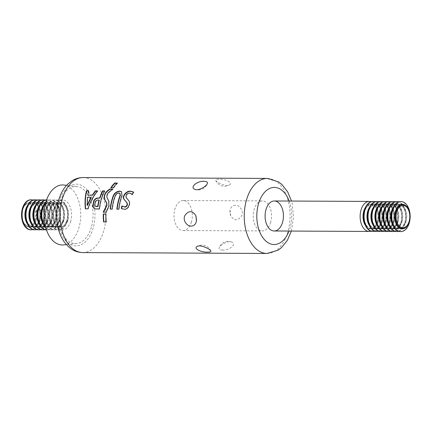 <?xml version="1.0" encoding="UTF-8"?>
<svg xmlns="http://www.w3.org/2000/svg" width="431" height="431" viewBox="0 0 431 431"><rect width="100%" height="100%" fill="white"/><g stroke="black" fill="none" stroke-linecap="round" stroke-linejoin="round"><path stroke-width="0.32" stroke-dasharray="2.15 1.62" d="M374.916 231.199A15.004 9.17 90.3 0 0 381.537 222.805A15.004 9.17 90.3 0 0 375.056 201.724M372.831 201.444A15.004 9.17 -89.7 0 1 381.047 222.805A15.004 9.17 -89.7 0 1 372.686 231.458M370.956 231.178A15.004 9.17 90.3 0 0 377.578 222.789A15.004 9.17 90.3 0 0 371.096 201.708M270.663 222.277A15.004 9.17 -89.7 0 1 262.301 230.924A15.004 9.17 -89.7 0 1 253.207 215.877A15.004 9.17 -89.7 0 1 262.447 200.911A15.004 9.17 -89.7 0 1 270.663 222.277M376.791 201.466A15.004 9.17 -89.7 0 1 385.007 222.827A15.004 9.17 -89.7 0 1 376.646 231.474M378.876 231.215A15.004 9.17 90.3 0 0 385.497 222.827A15.004 9.17 90.3 0 0 379.016 201.746M380.751 201.482A15.004 9.17 -89.7 0 1 388.967 222.843A15.004 9.17 -89.7 0 1 380.605 231.495M382.836 231.237A15.004 9.17 90.3 0 0 389.457 222.849A15.004 9.17 90.3 0 0 382.976 201.762M384.711 201.503A15.004 9.17 -89.7 0 1 392.927 222.865A15.004 9.17 -89.7 0 1 384.565 231.517M386.796 231.253A15.004 9.17 90.3 0 0 393.417 222.865A15.004 9.17 90.3 0 0 386.936 201.783M388.67 201.519A15.004 9.17 -89.7 0 1 396.886 222.881A15.004 9.17 -89.7 0 1 388.525 231.533M390.755 231.275A15.004 9.17 90.3 0 0 397.382 222.886A15.004 9.17 90.3 0 0 390.895 201.8M392.63 201.541A15.004 9.17 -89.7 0 1 400.846 222.902A15.004 9.17 -89.7 0 1 392.485 231.555M394.715 231.291A15.004 9.17 90.3 0 0 401.342 222.902A15.004 9.17 90.3 0 0 394.855 201.821M396.59 201.557A15.004 9.17 -89.7 0 1 404.806 222.919A15.004 9.17 -89.7 0 1 396.445 231.571M398.675 231.312A15.004 9.17 90.3 0 0 405.302 222.924A15.004 9.17 90.3 0 0 398.815 201.837M400.55 201.579A15.004 9.17 -89.7 0 1 408.766 222.94A15.004 9.17 -89.7 0 1 400.404 231.592M34.749 199.817A15.004 9.17 -89.7 0 1 42.965 221.178A15.004 9.17 -89.7 0 1 34.609 229.831M36.98 200.097A15.004 9.17 -89.7 0 1 43.461 221.184A15.004 9.17 -89.7 0 1 36.834 229.572M38.709 199.839A15.004 9.17 -89.7 0 1 46.925 221.2A15.004 9.17 -89.7 0 1 38.569 229.852M40.94 200.119A15.004 9.17 -89.7 0 1 47.421 221.2A15.004 9.17 -89.7 0 1 40.794 229.594M42.669 199.855A15.004 9.17 -89.7 0 1 50.885 221.216A15.004 9.17 -89.7 0 1 42.529 229.868M44.899 200.135A15.004 9.17 -89.7 0 1 51.381 221.222A15.004 9.17 -89.7 0 1 44.754 229.61M46.591 199.876A15.004 9.17 -89.7 0 1 46.629 199.876A15.004 9.17 -89.7 0 1 54.845 221.238A15.004 9.17 -89.7 0 1 46.489 229.89A15.004 9.17 -89.7 0 1 46.446 229.89M46.58 199.903A15.004 9.17 -89.7 0 1 47.124 199.876A15.004 9.17 -89.7 0 1 55.34 221.238A15.004 9.17 -89.7 0 1 46.979 229.89A15.004 9.17 -89.7 0 1 46.435 229.863M45.907 201.972A15.004 9.17 -89.7 0 1 50.589 199.892A15.004 9.17 -89.7 0 1 58.805 221.254A15.004 9.17 -89.7 0 1 50.449 229.906A15.004 9.17 -89.7 0 1 45.783 227.789M45.686 202.732A15.004 9.17 -89.7 0 1 51.084 199.898A15.004 9.17 -89.7 0 1 59.3 221.259A15.004 9.17 -89.7 0 1 50.944 229.912A15.004 9.17 -89.7 0 1 45.573 227.024M62.764 221.275A15.004 9.17 -89.7 0 1 54.408 229.928A15.004 9.17 -89.7 0 1 45.309 214.875A15.004 9.17 -89.7 0 1 54.548 199.914A15.004 9.17 -89.7 0 1 62.764 221.275M63.26 221.275A15.004 9.17 -89.7 0 1 54.904 229.928A15.004 9.17 -89.7 0 1 45.805 214.88A15.004 9.17 -89.7 0 1 55.044 199.914A15.004 9.17 -89.7 0 1 63.26 221.275M66.724 221.292A15.004 9.17 -89.7 0 1 58.368 229.944A15.004 9.17 -89.7 0 1 49.269 214.897A15.004 9.17 -89.7 0 1 58.508 199.93A15.004 9.17 -89.7 0 1 66.724 221.292M67.22 221.297A15.004 9.17 -89.7 0 1 58.864 229.949A15.004 9.17 -89.7 0 1 49.764 214.897A15.004 9.17 -89.7 0 1 59.004 199.936A15.004 9.17 -89.7 0 1 67.22 221.297M222.418 250.012C228.554 250.89 237.459 244.065 231.619 242.023C228.231 240.293 220.149 244.851 219.158 247.938C218.808 249.323 219.896 250.018 222.418 250.012M235.326 205.285C232.562 205.371 230.806 207.042 230.068 210.29L230.698 215.753C234.081 220.909 237.702 221.011 241.575 216.055C244.199 211.12 239.496 204.908 235.326 205.285M218.889 179.269C216.524 179.226 215.462 179.603 215.715 180.406C216.648 182.685 226.905 187.124 229.567 184.818C233.532 182.534 224.249 178.72 218.889 179.269M63.783 185.018A30.014 18.339 -89.7 0 1 78.975 227.67A30.014 18.339 -89.7 0 1 63.492 244.91M70.684 221.313A15.004 9.17 -89.7 0 1 54.856 223.554A15.004 9.17 -89.7 0 1 61.655 200.006A15.004 9.17 -89.7 0 1 70.684 221.313M91.394 227.115A28.554 17.445 -89.7 0 1 76.664 243.515A28.554 17.445 -89.7 0 1 58.18 214.94A28.554 17.445 -89.7 0 1 76.939 186.542A28.554 17.445 -89.7 0 1 91.394 227.115M191.461 221.895A15.004 9.17 -89.7 0 1 183.105 230.547A15.004 9.17 -89.7 0 1 174.005 215.495A15.004 9.17 -89.7 0 1 183.25 200.534A15.004 9.17 -89.7 0 1 191.461 221.895M112.378 189.284L113.051 189.29L108.714 192.765C107.141 194.715 106.748 196.579 107.534 198.346A69.779 15.123 50.7 0 0 109.021 201.132L109.162 206.207L106.43 212.359L106.134 212.133M113.051 189.29L112.755 189.069M106.43 212.359L103.181 212.1M105.832 214.212L106.139 214.218A37.018 22.617 90.3 0 0 106.505 222.197L103.607 221.927M106.505 222.197L106.166 221.938M106.139 214.218L105.837 213.986M117 183.283L117.598 183.283L117.259 183.03M117.598 183.283A37.018 22.617 90.3 0 0 113.682 187.986L113.38 187.754M113.682 187.986L110.821 187.744M121.596 191.73L122.253 195.819A37.018 22.617 90.3 0 0 119.107 209.418L118.816 209.197M119.893 193.32L119.053 193.12L117.065 193.826L115.632 195.599A37.018 22.617 90.3 0 0 112.416 209.331L110.164 209.105M112.416 209.331L112.13 209.116M119.107 209.418L116.849 209.175M131.649 194.009L130.27 193.282C127.204 193.503 125.922 194.979 126.428 197.705A96.867 11.211 44.4 0 0 128.966 200.819C131.169 203.179 128.454 209.687 124.942 209.439L121.38 208.679M122.118 206.212L122.048 206.153A37.018 22.676 -89.4 0 1 122.048 206.153L121.768 205.937M133.389 192.059L133.702 192.21L133.421 191.994M133.702 192.21A37.018 22.676 90.6 0 0 132.495 194.871L132.215 194.656M132.495 194.871L132.252 194.57M104.458 191.132L104.857 191.132A37.018 22.617 90.3 0 0 99.653 209.154L99.367 208.938M99.653 209.154L95.914 209.137L94.147 208.464M95.434 206.228L94.971 205.334L95.811 201.396L97.735 200.221L99.302 200.237M104.857 191.132L104.571 190.917M97.32 191.073L97.783 191.078L97.492 190.858M88.597 190.992L88.948 190.992L88.657 190.777M88.948 190.992L87.999 195.281M87.38 205.544L87.698 197.436L91.243 197.473M87.698 197.436L87.423 197.226M97.783 191.078C93.586 196.304 90.381 202.29 88.172 209.046L87.886 208.825M88.172 209.046L85.327 208.798M33.02 200.081A15.004 9.17 -89.7 0 1 39.501 221.162A15.004 9.17 -89.7 0 1 32.875 229.551M30.79 199.801A15.004 9.17 -89.7 0 1 39.005 221.162A15.004 9.17 -89.7 0 1 30.649 229.815M35.671 219.858A11.944 7.3 90.3 0 0 35.019 207.812A11.944 7.3 90.3 0 0 28.268 202.931A11.944 7.3 90.3 0 0 22.477 209.741A11.944 7.3 90.3 0 0 28.155 226.658A11.944 7.3 90.3 0 0 35.671 219.858M34.933 219.546A11.217 6.853 -89.7 0 1 23.102 221.222A11.217 6.853 -89.7 0 1 28.182 203.621A11.217 6.853 -89.7 0 1 34.933 219.546M378.31 221.653A12.3 7.516 -89.7 0 1 365.337 223.49A12.3 7.516 -89.7 0 1 370.908 204.192A12.3 7.516 -89.7 0 1 378.31 221.653M365.493 207.354A12.3 7.516 -89.7 0 1 375.013 206.53A12.3 7.516 -89.7 0 1 377.324 221.647A12.3 7.516 -89.7 0 1 365.407 225.478M382.27 221.674A12.3 7.516 -89.7 0 1 372.265 227.606A12.3 7.516 -89.7 0 1 368.688 211.255A12.3 7.516 -89.7 0 1 378.698 205.323A12.3 7.516 -89.7 0 1 382.27 221.674M369.453 207.376A12.3 7.516 -89.7 0 1 378.973 206.551A12.3 7.516 -89.7 0 1 381.284 221.669A12.3 7.516 -89.7 0 1 369.367 225.494M386.23 221.69A12.3 7.516 -89.7 0 1 376.225 227.627A12.3 7.516 -89.7 0 1 372.648 211.276A12.3 7.516 -89.7 0 1 382.658 205.339A12.3 7.516 -89.7 0 1 386.23 221.69M373.413 207.392A12.3 7.516 -89.7 0 1 382.933 206.573A12.3 7.516 -89.7 0 1 385.244 221.685A12.3 7.516 -89.7 0 1 373.327 225.515M390.19 221.712A12.3 7.516 -89.7 0 1 380.185 227.643A12.3 7.516 -89.7 0 1 376.608 211.292A12.3 7.516 -89.7 0 1 386.618 205.361A12.3 7.516 -89.7 0 1 390.19 221.712M377.373 207.413A12.3 7.516 -89.7 0 1 386.893 206.589A12.3 7.516 -89.7 0 1 389.204 221.706A12.3 7.516 -89.7 0 1 377.287 225.532M394.149 221.728A12.3 7.516 -89.7 0 1 384.145 227.665A12.3 7.516 -89.7 0 1 380.568 211.314A12.3 7.516 -89.7 0 1 390.578 205.377A12.3 7.516 -89.7 0 1 394.149 221.728M381.333 207.43A12.3 7.516 -89.7 0 1 390.852 206.611A12.3 7.516 -89.7 0 1 393.164 221.723A12.3 7.516 -89.7 0 1 381.246 225.553M398.109 221.749A12.3 7.516 -89.7 0 1 388.105 227.681A12.3 7.516 -89.7 0 1 384.527 211.33A12.3 7.516 -89.7 0 1 394.537 205.398A12.3 7.516 -89.7 0 1 398.109 221.749M385.292 207.451A12.3 7.516 -89.7 0 1 394.812 206.627A12.3 7.516 -89.7 0 1 397.123 221.744A12.3 7.516 -89.7 0 1 385.206 225.569M402.069 221.766A12.3 7.516 -89.7 0 1 392.065 227.703A12.3 7.516 -89.7 0 1 388.487 211.352A12.3 7.516 -89.7 0 1 398.497 205.415A12.3 7.516 -89.7 0 1 402.069 221.766M389.252 207.467A12.3 7.516 -89.7 0 1 398.772 206.648A12.3 7.516 -89.7 0 1 401.083 221.76A12.3 7.516 -89.7 0 1 389.166 225.591M406.029 221.787A12.3 7.516 -89.7 0 1 396.024 227.719A12.3 7.516 -89.7 0 1 392.447 211.368A12.3 7.516 -89.7 0 1 402.457 205.436A12.3 7.516 -89.7 0 1 406.029 221.787M393.212 207.489A12.3 7.516 -89.7 0 1 402.732 206.665A12.3 7.516 -89.7 0 1 405.043 221.782A12.3 7.516 -89.7 0 1 393.126 225.607M406.368 206.314A12.3 7.516 -89.7 0 1 409.003 221.798A12.3 7.516 -89.7 0 1 406.271 226.911M267.339 178.429A37.519 22.924 -89.7 0 1 287.876 231.83A37.519 22.924 -89.7 0 1 266.978 253.46M83.151 177.54A37.519 22.924 -89.7 0 1 103.693 230.946A37.519 22.924 -89.7 0 1 82.79 252.571M93.166 228.096A30.87 18.862 -89.7 0 1 60.604 232.708A30.87 18.862 -89.7 0 1 74.585 184.269A30.87 18.862 -89.7 0 1 93.166 228.096M289.169 201.04A28.548 17.445 -89.7 0 1 290.02 228.069A28.548 17.445 -89.7 0 1 289.023 231.054M107.534 198.346L107.26 198.131M109.162 206.207L108.881 205.991M108.714 192.765L108.429 192.549M122.253 195.819L121.978 195.609M115.632 195.599L115.357 195.383M124.942 209.439L124.656 209.218M128.966 200.819L128.691 200.609M126.428 197.705L126.148 197.495M130.27 193.282L129.99 193.061M95.914 209.137L95.628 208.916M97.735 200.221L97.454 200.011M95.811 201.396L95.537 201.18M94.971 205.334L94.691 205.118M67.953 220.16A12.3 7.516 -89.7 0 1 54.979 221.997A12.3 7.516 -89.7 0 1 60.55 202.699A12.3 7.516 -89.7 0 1 67.953 220.16M66.961 220.155A12.3 7.516 -89.7 0 1 53.988 221.992A12.3 7.516 -89.7 0 1 59.559 202.694A12.3 7.516 -89.7 0 1 66.961 220.155M63.993 220.144A12.3 7.516 -89.7 0 1 51.02 221.976A12.3 7.516 -89.7 0 1 56.59 202.678A12.3 7.516 -89.7 0 1 63.993 220.144M63.001 220.139A12.3 7.516 -89.7 0 1 50.028 221.976A12.3 7.516 -89.7 0 1 55.599 202.678A12.3 7.516 -89.7 0 1 63.001 220.139M60.033 220.122A12.3 7.516 -89.7 0 1 47.06 221.96A12.3 7.516 -89.7 0 1 52.63 202.662A12.3 7.516 -89.7 0 1 60.033 220.122M59.042 220.117A12.3 7.516 -89.7 0 1 46.069 221.954A12.3 7.516 -89.7 0 1 51.639 202.656A12.3 7.516 -89.7 0 1 59.042 220.117M56.073 220.101A12.3 7.516 -89.7 0 1 43.1 221.938A12.3 7.516 -89.7 0 1 48.671 202.64A12.3 7.516 -89.7 0 1 56.073 220.101M43.251 205.808A12.3 7.516 -89.7 0 1 52.776 204.984A12.3 7.516 -89.7 0 1 55.082 220.101A12.3 7.516 -89.7 0 1 43.165 223.926M52.113 220.085A12.3 7.516 -89.7 0 1 39.14 221.922A12.3 7.516 -89.7 0 1 44.711 202.624A12.3 7.516 -89.7 0 1 52.113 220.085M39.291 205.786A12.3 7.516 -89.7 0 1 48.816 204.962A12.3 7.516 -89.7 0 1 51.122 220.079A12.3 7.516 -89.7 0 1 39.205 223.91M48.153 220.063A12.3 7.516 -89.7 0 1 35.18 221.9A12.3 7.516 -89.7 0 1 40.751 202.602A12.3 7.516 -89.7 0 1 48.153 220.063M35.331 205.765A12.3 7.516 -89.7 0 1 44.856 204.946A12.3 7.516 -89.7 0 1 47.162 220.063A12.3 7.516 -89.7 0 1 35.245 223.888M44.194 220.047A12.3 7.516 -89.7 0 1 31.221 221.884A12.3 7.516 -89.7 0 1 36.791 202.586A12.3 7.516 -89.7 0 1 44.194 220.047M31.371 205.749A12.3 7.516 -89.7 0 1 40.897 204.924A12.3 7.516 -89.7 0 1 43.202 220.042A12.3 7.516 -89.7 0 1 31.285 223.872M40.234 220.025A12.3 7.516 -89.7 0 1 27.261 221.863A12.3 7.516 -89.7 0 1 32.831 202.565A12.3 7.516 -89.7 0 1 40.234 220.025M27.412 205.727A12.3 7.516 -89.7 0 1 36.937 204.908A12.3 7.516 -89.7 0 1 39.243 220.02A12.3 7.516 -89.7 0 1 27.325 223.851M36.274 220.009A12.3 7.516 -89.7 0 1 23.301 221.846A12.3 7.516 -89.7 0 1 28.872 202.548A12.3 7.516 -89.7 0 1 36.274 220.009M377.324 221.604C378.197 218.436 378.267 215.225 377.534 211.966C375.746 206.266 374.561 206.228 373.494 205.264C371.748 204.38 370.369 204.246 369.351 204.876L366.517 207.376C363.856 211.756 363.338 216.782 364.965 222.461C367.25 226.684 368.672 228.527 369.232 227.988L370.951 228.382C373.58 228.425 375.708 226.167 377.324 221.604M183.25 200.534L262.447 200.911M183.105 230.547L262.301 230.924M381.284 221.62C382.157 218.452 382.227 215.241 381.494 211.987C379.706 206.282 378.52 206.25 377.454 205.28C375.708 204.396 374.329 204.267 373.311 204.892L370.477 207.397C367.815 211.772 367.298 216.804 368.925 222.482C371.21 226.706 372.632 228.549 373.192 228.01L374.911 228.398C377.54 228.441 379.668 226.183 381.284 221.62M385.244 221.642C386.553 216.222 385.993 211.502 383.552 207.478L381.413 205.301C379.668 204.418 378.289 204.289 377.27 204.914L374.437 207.413C371.775 211.793 371.258 216.82 372.885 222.504C375.169 226.728 376.592 228.565 377.152 228.026L378.871 228.419C381.5 228.462 383.628 226.205 385.244 221.642M389.204 221.658C390.077 218.49 390.147 215.279 389.414 212.025C387.625 206.32 386.44 206.287 385.373 205.318C383.628 204.434 382.249 204.305 381.23 204.93L378.396 207.435C375.735 211.81 375.218 216.841 376.845 222.52C379.129 226.744 380.551 228.586 381.112 228.047L382.83 228.435C385.459 228.478 387.588 226.221 389.204 221.658M393.164 221.679C394.473 216.26 393.912 211.54 391.472 207.516L389.333 205.339C387.588 204.456 386.208 204.326 385.19 204.951L382.356 207.451C379.695 211.831 379.178 216.858 380.805 222.541C383.089 226.765 384.511 228.608 385.072 228.064L386.79 228.457C389.419 228.5 391.547 226.243 393.164 221.679M397.123 221.701C397.996 218.533 398.066 215.317 397.334 212.063C395.545 206.357 394.36 206.325 393.293 205.355C391.547 204.472 390.168 204.342 389.15 204.967L386.316 207.473C383.655 211.847 383.137 216.879 384.764 222.558C387.049 226.781 388.471 228.624 389.031 228.085L390.75 228.473C393.379 228.522 395.507 226.259 397.123 221.701M401.083 221.717C402.398 216.297 401.832 211.578 399.392 207.553L397.253 205.377C395.507 204.493 394.128 204.364 393.11 204.989L390.276 207.494C387.614 211.869 387.097 216.895 388.724 222.579C391.009 226.803 392.431 228.645 392.991 228.101L394.71 228.495C397.339 228.538 399.467 226.28 401.083 221.717M405.043 221.739C406.358 216.319 405.792 211.594 403.351 207.575L401.213 205.393C399.467 204.51 398.088 204.38 397.075 205.005L394.236 207.51C391.574 211.89 391.057 216.917 392.684 222.595C394.968 226.819 396.391 228.662 396.951 228.123L398.67 228.516C401.304 228.559 403.427 226.297 405.043 221.739M403.421 228.462C405.77 228.037 407.629 225.801 409.003 221.755C411.416 214.449 407.597 204.897 403.535 204.736M47.124 199.876L46.629 199.876M46.979 229.89L46.489 229.89M51.084 199.898L50.589 199.892M50.944 229.912L50.449 229.906M55.044 199.914L54.548 199.914M54.904 229.928L54.408 229.928M59.004 199.936L58.508 199.93M58.864 229.949L58.368 229.944M76.939 186.542L66.66 185.352M76.664 243.515L66.374 244.603M291.378 231.064L293.554 217.03L292.143 203.4L291.523 201.051M210.829 250.961A9.568 9.568 0 0 0 196.978 246.548M231.619 242.023A9.568 9.568 0 0 0 219.158 247.938M230.068 210.29A9.568 9.568 0 0 0 230.698 215.753M215.715 180.406A9.568 9.568 0 0 0 229.567 184.818M194.925 189.344A9.568 9.568 0 0 0 207.386 183.428M196.471 221.076A9.568 9.568 0 0 0 195.841 215.613M121.747 191.838L121.461 191.617M94.281 208.572L93.996 208.351M66.961 220.112C67.839 216.944 67.909 213.733 67.177 210.473C65.388 204.773 64.197 204.736 63.131 203.771C61.391 202.888 60.011 202.753 58.993 203.384L56.159 205.883C53.498 210.263 52.981 215.29 54.602 220.968C56.892 225.192 58.314 227.035 58.869 226.496L60.593 226.889C63.222 226.932 65.345 224.675 66.961 220.112M63.001 220.09C63.88 216.922 63.95 213.711 63.217 210.457C61.428 204.752 60.238 204.72 59.171 203.75C57.431 202.866 56.052 202.737 55.033 203.362L52.199 205.867C49.538 210.242 49.021 215.274 50.642 220.952C52.932 225.176 54.354 227.018 54.909 226.48L56.633 226.868C59.262 226.911 61.385 224.653 63.001 220.09M59.042 220.074C60.356 214.654 59.796 209.935 57.355 205.91L55.211 203.734C53.471 202.845 52.092 202.715 51.073 203.34L48.24 205.846C45.578 210.226 45.061 215.252 46.683 220.931C48.972 225.154 50.395 226.997 50.95 226.458L52.674 226.851C55.303 226.895 57.425 224.632 59.042 220.074M55.082 220.052C55.96 216.885 56.03 213.674 55.292 210.42C53.509 204.714 52.318 204.682 51.251 203.712C49.511 202.829 48.127 202.699 47.114 203.324L44.28 205.829C41.618 210.204 41.101 215.236 42.723 220.914C45.013 225.138 46.435 226.981 46.99 226.442L48.714 226.83C51.343 226.873 53.466 224.616 55.082 220.052M51.122 220.036C52.437 214.616 51.876 209.897 49.436 205.873L47.291 203.691C45.551 202.807 44.167 202.678 43.154 203.303L40.32 205.808C37.659 210.188 37.141 215.214 38.763 220.893C41.053 225.117 42.475 226.959 43.03 226.42L44.754 226.814C47.383 226.857 49.506 224.594 51.122 220.036M47.162 220.015C48.04 216.847 48.11 213.636 47.372 210.382C45.589 204.677 44.398 204.644 43.332 203.674C41.591 202.791 40.207 202.662 39.194 203.287L36.36 205.792C33.699 210.166 33.182 215.193 34.803 220.877C37.093 225.101 38.515 226.943 39.07 226.404L40.794 226.792C43.423 226.835 45.546 224.578 47.162 220.015M43.202 219.999C44.081 216.831 44.151 213.614 43.412 210.36C41.629 204.66 40.439 204.623 39.372 203.653C37.626 202.769 36.247 202.64 35.234 203.265L32.4 205.77C29.739 210.15 29.222 215.177 30.843 220.855C33.133 225.079 34.555 226.921 35.11 226.383L36.834 226.776C39.463 226.819 41.586 224.556 43.202 219.999M39.243 219.977C40.121 216.809 40.191 213.598 39.453 210.344C37.669 204.639 36.479 204.606 35.412 203.637C33.666 202.753 32.287 202.624 31.274 203.249L28.441 205.754C25.779 210.129 25.262 215.155 26.884 220.839C29.173 225.063 30.596 226.905 31.151 226.367L32.875 226.754C35.504 226.798 37.626 224.54 39.243 219.977M28.268 202.931C20.332 202.893 20.219 226.614 28.155 226.658"/><path stroke-width="0.65" d="M375.056 201.724A15.004 9.17 90.3 0 0 373.327 201.444A15.004 9.17 90.3 0 0 364.082 216.41A15.004 9.17 90.3 0 0 373.181 231.458A15.004 9.17 90.3 0 0 374.916 231.199M373.181 231.458L372.686 231.458A15.004 9.17 -89.7 0 1 364.47 210.096A15.004 9.17 -89.7 0 1 372.831 201.444L373.327 201.444M371.096 201.708A15.004 9.17 90.3 0 0 369.367 201.428A15.004 9.17 90.3 0 0 360.122 216.389A15.004 9.17 90.3 0 0 369.222 231.442A15.004 9.17 90.3 0 0 370.956 231.178M377.141 231.479L376.646 231.474A15.004 9.17 -89.7 0 1 368.43 210.112A15.004 9.17 -89.7 0 1 376.791 201.466L377.287 201.466A15.004 9.17 90.3 0 0 368.042 216.427A15.004 9.17 90.3 0 0 377.141 231.479A15.004 9.17 90.3 0 0 378.876 231.215M379.016 201.746A15.004 9.17 90.3 0 0 377.287 201.466M381.101 231.495L380.605 231.495A15.004 9.17 -89.7 0 1 372.389 210.134A15.004 9.17 -89.7 0 1 380.751 201.482L381.246 201.482A15.004 9.17 90.3 0 0 372.001 216.448A15.004 9.17 90.3 0 0 381.101 231.495A15.004 9.17 90.3 0 0 382.836 231.237M382.976 201.762A15.004 9.17 90.3 0 0 381.246 201.482M385.061 231.517L384.565 231.517A15.004 9.17 -89.7 0 1 376.349 210.15A15.004 9.17 -89.7 0 1 384.711 201.503L385.206 201.503A15.004 9.17 90.3 0 0 375.961 216.464A15.004 9.17 90.3 0 0 385.061 231.517A15.004 9.17 90.3 0 0 386.796 231.253M386.936 201.783A15.004 9.17 90.3 0 0 385.206 201.503M389.021 231.533L388.525 231.533A15.004 9.17 -89.7 0 1 380.309 210.172A15.004 9.17 -89.7 0 1 388.67 201.519L389.166 201.525A15.004 9.17 90.3 0 0 379.921 216.486A15.004 9.17 90.3 0 0 389.021 231.533A15.004 9.17 90.3 0 0 390.755 231.275M390.895 201.8A15.004 9.17 90.3 0 0 389.166 201.525M392.98 231.555L392.485 231.555A15.004 9.17 -89.7 0 1 384.269 210.193A15.004 9.17 -89.7 0 1 392.63 201.541L393.126 201.541A15.004 9.17 90.3 0 0 383.881 216.502A15.004 9.17 90.3 0 0 392.98 231.555A15.004 9.17 90.3 0 0 394.715 231.291M394.855 201.821A15.004 9.17 90.3 0 0 393.126 201.541M396.94 231.576L396.445 231.571A15.004 9.17 -89.7 0 1 388.229 210.209A15.004 9.17 -89.7 0 1 396.59 201.557L397.086 201.563A15.004 9.17 90.3 0 0 387.841 216.524A15.004 9.17 90.3 0 0 396.94 231.576A15.004 9.17 90.3 0 0 398.675 231.312M398.815 201.837A15.004 9.17 90.3 0 0 397.086 201.563M400.9 231.592L400.404 231.592A15.004 9.17 -89.7 0 1 392.188 210.231A15.004 9.17 -89.7 0 1 400.55 201.579L401.045 201.579A15.004 9.17 90.3 0 0 391.801 216.54A15.004 9.17 90.3 0 0 400.9 231.592A15.004 9.17 90.3 0 0 409.261 222.94A15.004 9.17 90.3 0 0 401.045 201.579M409.213 221.653A11.944 7.3 90.3 0 0 403.535 204.736A11.944 7.3 90.3 0 0 395.319 216.561A11.944 7.3 90.3 0 0 403.421 228.462A11.944 7.3 90.3 0 0 409.213 221.653M409.148 221.345A11.217 6.853 -89.7 0 1 397.317 223.021A11.217 6.853 -89.7 0 1 402.392 205.42A11.217 6.853 -89.7 0 1 409.148 221.345M36.834 229.572A15.004 9.17 -89.7 0 1 35.1 229.836L34.609 229.831A15.004 9.17 -89.7 0 1 25.51 214.783A15.004 9.17 -89.7 0 1 34.749 199.817L35.245 199.822A15.004 9.17 -89.7 0 1 36.98 200.097M35.1 229.836A15.004 9.17 -89.7 0 1 26.005 214.783A15.004 9.17 -89.7 0 1 35.245 199.822M40.794 229.594A15.004 9.17 -89.7 0 1 39.059 229.852L38.569 229.852A15.004 9.17 -89.7 0 1 29.47 214.8A15.004 9.17 -89.7 0 1 38.709 199.839L39.205 199.839A15.004 9.17 -89.7 0 1 40.94 200.119M39.059 229.852A15.004 9.17 -89.7 0 1 29.965 214.8A15.004 9.17 -89.7 0 1 39.205 199.839M44.754 229.61A15.004 9.17 -89.7 0 1 43.019 229.874L42.529 229.868A15.004 9.17 -89.7 0 1 33.429 214.821A15.004 9.17 -89.7 0 1 42.669 199.855L43.165 199.86A15.004 9.17 -89.7 0 1 44.899 200.135M43.019 229.874A15.004 9.17 -89.7 0 1 33.925 214.821A15.004 9.17 -89.7 0 1 43.165 199.86M46.446 229.89A15.004 9.17 -89.7 0 1 37.389 214.837A15.004 9.17 -89.7 0 1 46.591 199.876M46.435 229.863A15.004 9.17 -89.7 0 1 37.885 214.843A15.004 9.17 -89.7 0 1 46.58 199.903M45.783 227.789A15.004 9.17 -89.7 0 1 45.907 201.972M45.573 227.024A15.004 9.17 -89.7 0 1 45.686 202.732M87.725 195.065L88.657 190.777L86.496 190.755C85.122 196.008 84.729 202.02 85.327 208.798L87.886 208.825C90.106 202.08 93.311 196.094 97.492 190.858L95.337 190.836L92.277 195.114L87.725 195.065L92.277 195.114M92.719 206.142L93.996 208.351L95.628 208.916L99.367 208.938A37.519 22.924 -89.7 0 1 104.571 190.917L102.6 190.906A37.519 22.924 90.3 0 0 99.663 198.007L97.891 198.001C96.328 198.061 94.998 198.885 93.899 200.469L92.719 206.142L93.004 206.357L94.179 200.684C95.273 199.095 96.603 198.271 98.171 198.212L99.663 198.007M121.38 208.679L124.656 209.218C128.169 209.466 130.895 202.963 128.691 200.609A98.176 11.362 -135.6 0 1 126.148 197.495C125.642 194.764 126.924 193.287 129.99 193.061L132.215 194.656A37.519 22.983 -89.4 0 1 133.421 191.994L130.377 191.175C126.477 190.556 121.397 196.617 124.123 199.456L126.773 202.651C127.581 204.639 126.962 206.072 124.92 206.95L121.768 205.937A37.519 22.983 90.6 0 0 121.38 208.679M122.118 206.212L121.768 205.937M118.816 209.197A37.519 22.924 -89.7 0 1 121.978 195.609L121.461 191.617L119.662 191.078L117.835 191.402L115.971 192.339L114.366 193.788L113.315 195.566A37.519 22.924 90.3 0 0 110.164 209.105L112.13 209.116A37.519 22.924 -89.7 0 1 115.357 195.383L116.785 193.611L118.767 192.899L119.764 193.207L120.082 195.41A37.519 22.924 90.3 0 0 116.849 209.175L118.816 209.197M113.38 187.754A37.519 22.924 -89.7 0 1 117.259 183.03L114.7 183.013A37.519 22.924 90.3 0 0 110.821 187.744L113.38 187.754M103.278 213.975A37.519 22.924 90.3 0 0 103.607 221.927L106.166 221.938A37.519 22.924 -89.7 0 1 105.837 213.986L103.278 213.975L105.832 214.212M112.755 189.069L109.813 189.037C104.911 192.118 103.251 195.744 104.841 199.914L106.527 202.812L106.656 205.328L103.181 212.1L106.134 212.133L108.881 205.991L108.747 200.932A70.722 15.322 -129.3 0 1 107.26 198.131C106.468 196.364 106.861 194.505 108.429 192.549L112.755 189.069M207.65 252.103C202.295 252.647 193.013 248.832 196.978 246.548C199.639 244.242 209.892 248.682 210.829 250.961C211.077 251.763 210.021 252.14 207.65 252.103M204.127 181.359C206.648 181.354 207.737 182.044 207.386 183.428C206.395 186.515 198.314 191.073 194.925 189.344C189.08 187.302 197.991 180.476 204.127 181.359M191.213 226.081C187.043 226.458 182.345 220.246 184.969 215.311C188.837 210.36 192.463 210.457 195.841 215.613L196.471 221.076C195.733 224.325 193.982 225.995 191.213 226.081M66.374 244.603L63.492 244.91A30.014 18.339 -89.7 0 1 44.059 214.87A30.014 18.339 -89.7 0 1 63.783 185.018L66.66 185.352M282.542 222.331A15.004 9.17 -89.7 0 1 274.181 230.984A15.004 9.17 -89.7 0 1 265.087 215.931A15.004 9.17 -89.7 0 1 274.326 200.97A15.004 9.17 -89.7 0 1 282.542 222.331M103.478 212.327L106.936 205.544L106.802 203.028L105.116 200.124C103.526 195.949 105.191 192.328 110.104 189.263L109.813 189.037M110.104 189.263L112.378 189.284M103.919 221.927A37.018 22.617 -89.7 0 1 103.58 214.202M111.273 187.744A37.018 22.617 -89.7 0 1 115.039 183.272L114.7 183.013M115.039 183.272L117 183.283M110.471 209.105A37.018 22.617 -89.7 0 1 113.595 195.776L114.646 194.004L116.257 192.555L118.121 191.617L119.947 191.299L121.596 191.73M117.162 209.18A37.018 22.617 -89.7 0 1 120.357 195.62L119.893 193.32M121.682 208.771A37.018 22.676 -89.4 0 1 122.048 206.163L125.2 207.171C127.242 206.287 127.862 204.854 127.053 202.866L124.397 199.666C121.671 196.827 126.762 190.777 130.668 191.396L133.702 192.21M132.252 194.57L131.649 194.009M94.147 208.464L93.004 206.357M99.944 198.222A37.018 22.617 -89.7 0 1 102.885 191.127L102.6 190.906M97.454 200.011L95.537 201.18L94.691 205.118L95.289 206.131L97.681 206.422A37.519 22.924 -89.7 0 1 99.028 200.027L97.454 200.011M97.681 206.422L97.966 206.638A37.018 22.617 90.3 0 1 99.302 200.237L99.028 200.027M97.966 206.638L95.434 206.228M102.885 191.127L104.458 191.132M92.557 195.324L95.623 191.057L95.337 190.836M95.623 191.057L97.32 191.073M85.591 208.798C85.015 202.101 85.408 196.159 86.787 190.976L86.496 190.755M86.787 190.976L88.597 190.992M87.1 205.328L87.38 205.544L91.243 197.473L87.423 197.226L87.1 205.328L90.968 197.258M32.875 229.551A15.004 9.17 -89.7 0 1 31.14 229.815A15.004 9.17 -89.7 0 1 22.046 214.762A15.004 9.17 -89.7 0 1 31.285 199.801A15.004 9.17 -89.7 0 1 33.02 200.081M31.14 229.815L30.649 229.815A15.004 9.17 -89.7 0 1 21.55 214.762A15.004 9.17 -89.7 0 1 30.79 199.801L31.285 199.801M365.407 225.478A12.3 7.516 -89.7 0 1 365.493 207.354M369.367 225.494A12.3 7.516 -89.7 0 1 369.453 207.376M373.327 225.515A12.3 7.516 -89.7 0 1 373.413 207.392M377.287 225.532A12.3 7.516 -89.7 0 1 377.373 207.413M381.246 225.553A12.3 7.516 -89.7 0 1 381.333 207.43M385.206 225.569A12.3 7.516 -89.7 0 1 385.292 207.451M389.166 225.591A12.3 7.516 -89.7 0 1 389.252 207.467M393.126 225.607A12.3 7.516 -89.7 0 1 393.212 207.489M406.271 226.911A12.3 7.516 -89.7 0 1 396.504 224.643A12.3 7.516 -89.7 0 1 396.579 208.485A12.3 7.516 -89.7 0 1 406.368 206.314M82.79 252.571L266.978 253.46A37.519 22.924 -89.7 0 1 244.232 215.834A37.519 22.924 -89.7 0 1 267.339 178.429L83.151 177.54A37.519 22.924 -89.7 0 0 60.049 214.945A37.519 22.924 -89.7 0 0 82.79 252.571C78.733 252.512 74.978 251.348 71.519 249.08L68.12 246.392L64.65 242.486C61.703 238.462 59.548 233.764 58.185 228.398C53.837 211.012 58.724 191.978 68.475 183.531L71.918 180.88C75.382 178.676 79.126 177.561 83.151 177.54M289.023 231.054A28.548 17.445 -89.7 0 1 262.802 237.61A28.548 17.445 -89.7 0 1 263.012 194.236A28.548 17.445 -89.7 0 1 289.169 201.04M105.116 200.124L104.841 199.914M106.936 205.544L106.656 205.328M106.802 203.028L106.527 202.812M113.595 195.776L113.315 195.566M120.357 195.62L120.082 195.41M130.668 191.396L130.377 191.175M124.397 199.666L124.123 199.456M125.2 207.171L124.92 206.95M127.053 202.866L126.773 202.651M94.179 200.684L93.899 200.469M98.171 198.212L97.891 198.001M96.366 206.621L96.086 206.406M43.165 223.926A12.3 7.516 -89.7 0 1 43.251 205.808M39.205 223.91A12.3 7.516 -89.7 0 1 39.291 205.786M35.245 223.888A12.3 7.516 -89.7 0 1 35.331 205.765M31.285 223.872A12.3 7.516 -89.7 0 1 31.371 205.749M27.325 223.851A12.3 7.516 -89.7 0 1 27.412 205.727M369.367 201.428L274.326 200.97M369.222 231.442L274.181 230.984M291.523 201.051L287.709 191.935L282.052 184.646L278.593 181.909L267.339 178.429M266.978 253.46L278.135 250.163L281.594 247.529L287.418 240.245L291.378 231.064M120.044 193.422L119.764 193.207M131.627 193.993L131.347 193.778M95.569 206.347L95.283 206.131"/></g></svg>
